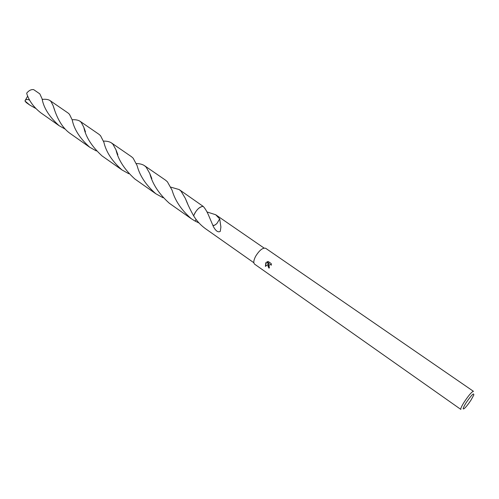 <?xml version="1.0" encoding="UTF-8"?>
<svg xmlns="http://www.w3.org/2000/svg" width="499" height="499" viewBox="0 0 499 499"><rect width="100%" height="100%" fill="white"/><g stroke="black" fill="none" stroke-linecap="round" stroke-linejoin="round"><path stroke-width="0.75" d="M268 264.919L268.736 263.934L265.399 266.385L265.817 262.642L269.273 263.503L266.884 261.838L268.25 261.52L271.207 263.572L271.381 265.175L270.502 264.464L268.793 265.474L269.429 267.339L269.03 268.213L268 264.919M464.238 401.994C468.786 395.214 471.861 391.659 473.457 391.328L265.674 248.29C262.773 247.548 259.43 250.217 255.638 256.286C253.617 260.26 253.274 262.886 254.615 264.164L460.858 409.423C460.434 408.743 461.563 406.267 464.238 401.994M466.116 402.749C471.599 394.865 474.144 392.308 473.757 395.077L471.037 400.03C468.561 403.81 466.378 406.598 464.475 408.4C462.299 410.01 462.847 408.126 466.116 402.749M206.985 211.95L215.705 214.745L219.716 218.942L220.895 226.995L220.29 231.355C218.113 232.677 215.799 231.062 213.354 226.515L208.944 216.148C207.235 211.932 205.32 208.682 203.193 206.393C200.218 206.474 197.367 208.832 194.66 213.46L193.668 215.874L194.666 213.466C197.373 208.838 200.218 206.48 203.193 206.393L179.172 189.564L181.081 191.229L185.422 198.558C187.381 203.773 190.125 209.543 193.668 215.874L193.668 215.874C196.743 220.945 200.704 225.236 205.563 228.754L253.848 262.736M198.995 222.959L195.228 221.163L196.051 219.379M269.092 268.075C267.763 266.691 267.72 265.312 268.961 263.934L268.736 263.934M270.252 264.426L271.4 264.857M268.262 261.526L267.115 261.832L269.273 263.503M265.998 262.692L265.574 266.235M195.228 221.163L191.36 218.768C181.461 210.129 175.043 200.61 172.093 190.219L167.408 181.811L165.574 180.201L144.442 165.637L146.157 167.159L149.794 173.521C152.463 183.988 158.956 193.893 169.286 203.23L191.36 218.768M212.93 225.448C214.065 225.704 215.425 224.999 217.021 223.334L217.021 223.334C215.443 224.924 214.108 225.579 213.017 225.292M219.616 218.974L217.028 223.346M35.716 108.42L29.778 105.058L24.95 100.954L25.243 100.386C26.279 99.257 27.738 99.182 29.628 100.168L29.497 99.8M29.778 105.058L26.241 102.569L24.95 100.954M42.284 99.363L42.87 99.338C45.977 99.108 48.303 99.482 49.863 100.474L51.085 101.634L53.131 105.682C55.37 112.718 59.774 126.521 70.733 133.875L89.77 147.274C79.959 138.46 74.114 129.36 72.23 119.966L69.467 114.308L68.157 113.08L49.863 100.474M96.313 150.941L89.77 147.274M103.436 141.105C106.83 141.049 109.481 141.635 111.389 142.864L112.93 144.255L115.955 149.769C118.219 159.811 124.507 169.541 134.805 178.966L155.788 193.737C145.933 185.06 139.708 175.685 137.119 165.618L133.158 158.202L131.511 156.73L111.389 142.864M193.668 215.874C196.013 210.148 199.145 206.985 203.049 206.368L203.193 206.386M163.036 197.747L155.788 193.737M39.82 93.868L33.67 89.633C31.231 89.284 28.905 90.456 26.69 93.157L26.958 94.267C29.397 101.347 34.051 107.559 40.912 112.893L59.069 125.673C49.264 116.754 43.6 107.784 42.084 98.771L39.82 93.868M65.3 129.185L59.069 125.673M72.149 119.735C75.536 119.56 78.118 120.034 79.902 121.17L81.275 122.442L83.801 127.245C85.697 136.894 91.766 146.444 101.996 155.875L121.968 169.934C112.156 161.214 106.125 151.995 103.892 142.277L100.549 135.722L99.07 134.381L79.902 121.17M128.848 173.764L121.968 169.934M136.258 163.547C139.676 163.603 142.402 164.302 144.442 165.637M170.733 187.125L179.172 189.564M25.243 100.386L27.701 96.076M215.705 214.745L264.065 248.059M219.828 219.691L220.895 226.995M53.131 105.682L54.653 110.129M115.955 149.769L117.845 154.665M185.422 198.558L187.655 203.81M42.434 99.819L42.87 99.338M85.472 131.823L83.801 127.245M149.794 173.521L151.846 178.586"/></g></svg>
